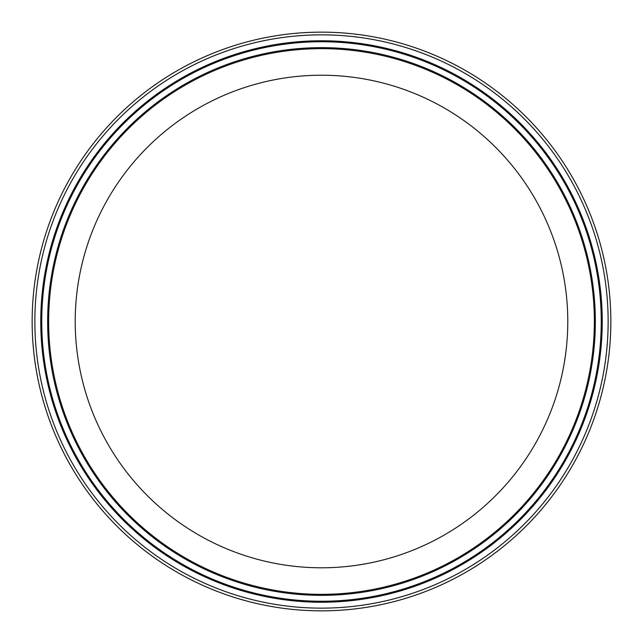 <?xml version="1.0" encoding="UTF-8"?>
<svg xmlns="http://www.w3.org/2000/svg" width="643" height="643" viewBox="0 0 643 643"><rect width="100%" height="100%" fill="white"/><g stroke="black" fill="none" stroke-linecap="round" stroke-linejoin="round"><path stroke-width="0.48" stroke-dasharray="3.21 2.41" d="M321.5 595.346A273.846 273.846 0 0 0 558.663 184.573A273.846 273.846 0 0 0 84.337 184.573A273.846 273.846 0 0 0 321.5 595.346A273.846 273.846 0 0 0 558.663 184.573A273.846 273.846 0 0 0 84.337 184.573A273.846 273.846 0 0 0 321.5 595.346A273.846 273.846 0 0 0 558.663 184.573A273.846 273.846 0 0 0 84.337 184.573A273.846 273.846 0 0 0 321.5 595.346A273.846 273.846 0 0 0 558.663 184.573A273.846 273.846 0 0 0 84.337 184.573A273.846 273.846 0 0 0 321.5 595.346M321.5 567.793A246.293 246.293 0 0 0 534.791 198.357A246.293 246.293 0 0 0 108.209 198.357A246.293 246.293 0 0 0 321.5 567.793M321.5 601.253A279.753 279.753 0 0 0 563.774 181.623A279.753 279.753 0 0 0 79.226 181.623A279.753 279.753 0 0 0 321.5 601.253A279.753 279.753 0 0 0 563.774 181.623A279.753 279.753 0 0 0 79.226 181.623A279.753 279.753 0 0 0 321.5 601.253A279.753 279.753 0 0 0 563.774 181.623A279.753 279.753 0 0 0 79.226 181.623A279.753 279.753 0 0 0 321.5 601.253A279.753 279.753 0 0 0 563.774 181.623A279.753 279.753 0 0 0 79.226 181.623A279.753 279.753 0 0 0 321.5 601.253M321.5 610.85A289.35 289.35 0 0 0 572.085 176.825A289.35 289.35 0 0 0 70.915 176.825A289.35 289.35 0 0 0 321.5 610.85M321.5 608.141A286.641 286.641 0 0 0 569.738 178.175A286.641 286.641 0 0 0 73.262 178.175A286.641 286.641 0 0 0 321.5 608.141M321.5 594.349A272.849 272.849 0 0 0 557.794 185.071A272.849 272.849 0 0 0 85.206 185.071A272.849 272.849 0 0 0 321.5 594.349M321.5 602.242A280.742 280.742 0 0 0 564.626 181.133A280.742 280.742 0 0 0 78.374 181.133A280.742 280.742 0 0 0 321.5 602.242"/><path stroke-width="0.96" d="M321.5 567.793A246.293 246.293 0 0 0 534.791 198.357A246.293 246.293 0 0 0 108.209 198.357A246.293 246.293 0 0 0 321.5 567.793M321.5 610.85A289.35 289.35 0 0 0 572.085 176.825A289.35 289.35 0 0 0 70.915 176.825A289.35 289.35 0 0 0 321.5 610.85M321.5 608.141A286.641 286.641 0 0 0 569.738 178.175A286.641 286.641 0 0 0 73.262 178.175A286.641 286.641 0 0 0 321.5 608.141M321.5 595.346A273.846 273.846 0 0 0 558.663 184.573A273.846 273.846 0 0 0 84.337 184.573A273.846 273.846 0 0 0 321.5 595.346M321.5 601.253A279.753 279.753 0 0 0 563.774 181.623A279.753 279.753 0 0 0 79.226 181.623A279.753 279.753 0 0 0 321.5 601.253A279.753 279.753 0 0 0 563.774 181.623A279.753 279.753 0 0 0 79.226 181.623A279.753 279.753 0 0 0 321.5 601.253M321.5 594.349A272.849 272.849 0 0 0 557.794 185.071A272.849 272.849 0 0 0 85.206 185.071A272.849 272.849 0 0 0 321.5 594.349M321.5 602.242A280.742 280.742 0 0 0 564.626 181.133A280.742 280.742 0 0 0 78.374 181.133A280.742 280.742 0 0 0 321.5 602.242"/></g></svg>
